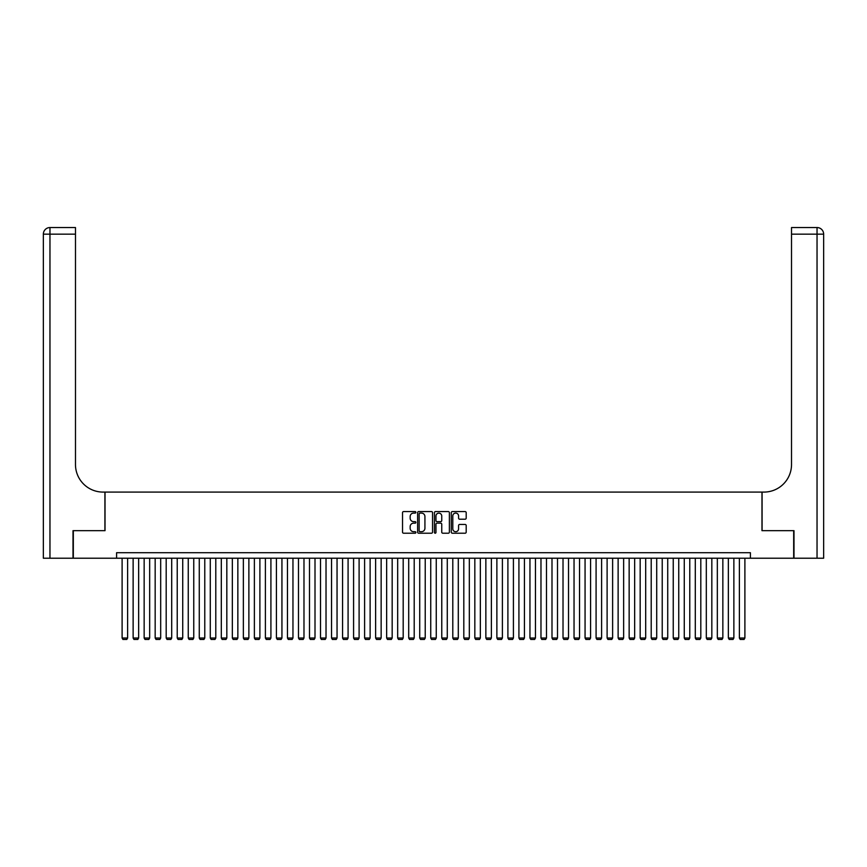 <?xml version="1.0" encoding="UTF-8"?>
<svg xmlns="http://www.w3.org/2000/svg" width="867" height="867" viewBox="0 0 867 867"><rect width="100%" height="100%" fill="white"/><g stroke="black" fill="none" stroke-linecap="round" stroke-linejoin="round"><path stroke-width="1.3" d="M415.867 512.332A0.759 0.759 0 0 0 415.109 511.584L403.61 511.584A1.084 1.084 0 0 0 402.526 512.657L402.526 532.132A1.084 1.084 0 0 0 403.61 533.216L415.109 533.216A0.759 0.759 0 0 0 415.867 532.457A0.759 0.759 0 0 0 415.109 531.699L413.624 531.699A3.457 3.457 0 0 1 410.156 528.241L410.156 526.616A3.457 3.457 0 0 1 413.624 523.159L415.109 523.159A0.759 0.759 0 0 0 415.867 522.4A0.759 0.759 0 0 0 415.109 521.641L413.624 521.641A3.457 3.457 0 0 1 410.156 518.173L410.156 516.559A3.457 3.457 0 0 1 413.624 513.091L415.109 513.091A0.759 0.759 0 0 0 415.867 512.332M465.124 519.203A1.084 1.084 0 0 0 466.197 518.13L466.197 512.657A1.084 1.084 0 0 0 465.124 511.584L452.357 511.584A1.084 1.084 0 0 0 451.273 512.657L451.273 532.132A1.084 1.084 0 0 0 452.357 533.216L465.124 533.216A1.084 1.084 0 0 0 466.197 532.132L466.197 525.532A1.084 1.084 0 0 0 465.124 524.459L459.651 524.459A1.084 1.084 0 0 0 458.578 525.532L458.578 528.805A2.894 2.894 0 0 1 455.684 531.699A2.894 2.894 0 0 1 452.791 528.805L452.791 515.984A2.894 2.894 0 0 1 455.684 513.091A2.894 2.894 0 0 1 458.578 515.984L458.578 518.13A1.084 1.084 0 0 0 459.651 519.203L465.124 519.203M116.601 558.218L73.327 558.218L73.327 530.669L105.026 530.669L105.026 492.088L761.974 492.088L761.974 530.669L793.673 530.669L793.673 558.218L750.399 558.218L750.399 552.712L116.601 552.712L116.601 558.218L750.399 558.218M432.557 512.657A1.084 1.084 0 0 0 431.473 511.584L418.707 511.584A1.084 1.084 0 0 0 417.623 512.657L417.623 532.132A1.084 1.084 0 0 0 418.707 533.216L431.473 533.216A1.084 1.084 0 0 0 432.557 532.132L432.557 512.657M435.527 511.584L448.293 511.584A1.084 1.084 0 0 1 449.377 512.657L449.377 532.132A1.084 1.084 0 0 1 448.293 533.216L442.831 533.216A1.084 1.084 0 0 1 441.747 532.132L441.747 524.242A1.084 1.084 0 0 0 440.664 523.159L437.044 523.159A1.084 1.084 0 0 0 435.96 524.242L435.96 532.457A0.759 0.759 0 0 1 435.201 533.216A0.759 0.759 0 0 1 434.443 532.457L434.443 512.657A1.084 1.084 0 0 1 435.527 511.584M419.899 513.091A0.759 0.759 0 0 0 419.14 513.849L419.14 530.951A0.759 0.759 0 0 0 419.899 531.699L421.46 531.699A3.457 3.457 0 0 0 424.928 528.241L424.928 516.559A3.457 3.457 0 0 0 421.46 513.091L419.899 513.091M441.747 516.038A2.894 2.894 0 0 0 438.854 513.145A2.894 2.894 0 0 0 435.96 516.038L435.96 520.558A1.084 1.084 0 0 0 437.044 521.641L440.664 521.641A1.084 1.084 0 0 0 441.747 520.558L441.747 516.038M127.622 558.218L127.622 638.025L122.106 638.025L122.106 558.218M127.622 638.025L126.788 639.456L122.93 639.456L122.106 638.025M73.001 530.669L104.907 530.669L104.907 492.088L103.043 492.088A27.56 27.56 0 0 1 75.483 464.528L75.483 234.155L49.961 234.155L49.961 558.218L73.001 558.218L73.001 530.669M49.961 558.218L43.35 558.218L43.35 234.155A6.611 6.611 0 0 1 49.961 227.544L75.483 227.544L75.483 234.155M75.483 227.544L49.961 227.544A6.611 6.611 0 0 0 43.35 234.155L49.961 234.155L49.961 227.544M103.043 492.088A27.56 27.56 0 0 1 75.483 464.528M793.999 530.669L762.093 530.669L762.093 492.088L763.957 492.088A27.56 27.56 0 0 0 791.517 464.528L791.517 227.544L817.039 227.544A6.611 6.611 0 0 1 823.65 234.155L823.65 558.218L793.999 558.218L793.999 530.669M763.957 492.088A27.56 27.56 0 0 0 791.517 464.528M817.039 558.218L817.039 227.544A6.611 6.611 0 0 1 823.65 234.155L791.517 234.155M138.644 558.218L138.644 638.025L133.128 638.025L133.128 558.218M138.644 638.025L137.81 639.456L133.962 639.456L133.128 638.025M149.666 558.218L149.666 638.025L144.15 638.025L144.15 558.218M149.666 638.025L148.842 639.456L144.984 639.456L144.15 638.025M160.688 558.218L160.688 638.025L155.171 638.025L155.171 558.218M160.688 638.025L159.864 639.456L156.006 639.456L155.171 638.025M171.709 558.218L171.709 638.025L166.193 638.025L166.193 558.218M171.709 638.025L170.886 639.456L167.028 639.456L166.193 638.025M182.731 558.218L182.731 638.025L177.226 638.025L177.226 558.218M182.731 638.025L181.907 639.456L178.049 639.456L177.226 638.025M193.753 558.218L193.753 638.025L188.247 638.025L188.247 558.218M193.753 638.025L192.929 639.456L189.071 639.456L188.247 638.025M204.775 558.218L204.775 638.025L199.269 638.025L199.269 558.218M204.775 638.025L203.951 639.456L200.093 639.456L199.269 638.025M215.796 558.218L215.796 638.025L210.291 638.025L210.291 558.218M215.796 638.025L214.973 639.456L211.115 639.456L210.291 638.025M226.829 558.218L226.829 638.025L221.313 638.025L221.313 558.218M226.829 638.025L225.994 639.456L222.136 639.456L221.313 638.025M237.851 558.218L237.851 638.025L232.334 638.025L232.334 558.218M237.851 638.025L237.016 639.456L233.158 639.456L232.334 638.025M248.872 558.218L248.872 638.025L243.356 638.025L243.356 558.218M248.872 638.025L248.038 639.456L244.18 639.456L243.356 638.025M259.894 558.218L259.894 638.025L254.378 638.025L254.378 558.218M259.894 638.025L259.07 639.456L255.212 639.456L254.378 638.025M270.916 558.218L270.916 638.025L265.4 638.025L265.4 558.218M270.916 638.025L270.092 639.456L266.234 639.456L265.4 638.025M281.938 558.218L281.938 638.025L276.421 638.025L276.421 558.218M281.938 638.025L281.114 639.456L277.256 639.456L276.421 638.025M292.959 558.218L292.959 638.025L287.454 638.025L287.454 558.218M292.959 638.025L292.136 639.456L288.277 639.456L287.454 638.025M303.981 558.218L303.981 638.025L298.476 638.025L298.476 558.218M303.981 638.025L303.157 639.456L299.299 639.456L298.476 638.025M315.003 558.218L315.003 638.025L309.497 638.025L309.497 558.218M315.003 638.025L314.179 639.456L310.321 639.456L309.497 638.025M326.025 558.218L326.025 638.025L320.519 638.025L320.519 558.218M326.025 638.025L325.201 639.456L321.343 639.456L320.519 638.025M337.046 558.218L337.046 638.025L331.541 638.025L331.541 558.218M337.046 638.025L336.223 639.456L332.364 639.456L331.541 638.025M348.079 558.218L348.079 638.025L342.563 638.025L342.563 558.218M348.079 638.025L347.244 639.456L343.386 639.456L342.563 638.025M359.101 558.218L359.101 638.025L353.584 638.025L353.584 558.218M359.101 638.025L358.266 639.456L354.408 639.456L353.584 638.025M370.122 558.218L370.122 638.025L364.606 638.025L364.606 558.218M370.122 638.025L369.288 639.456L365.43 639.456L364.606 638.025M381.144 558.218L381.144 638.025L375.628 638.025L375.628 558.218M381.144 638.025L380.32 639.456L376.462 639.456L375.628 638.025M392.166 558.218L392.166 638.025L386.649 638.025L386.649 558.218M392.166 638.025L391.342 639.456L387.484 639.456L386.649 638.025M403.188 558.218L403.188 638.025L397.671 638.025L397.671 558.218M403.188 638.025L402.364 639.456L398.506 639.456L397.671 638.025M414.209 558.218L414.209 638.025L408.704 638.025L408.704 558.218M414.209 638.025L413.386 639.456L409.527 639.456L408.704 638.025M425.231 558.218L425.231 638.025L419.726 638.025L419.726 558.218M425.231 638.025L424.407 639.456L420.549 639.456L419.726 638.025M436.253 558.218L436.253 638.025L430.747 638.025L430.747 558.218M436.253 638.025L435.429 639.456L431.571 639.456L430.747 638.025M447.274 558.218L447.274 638.025L441.769 638.025L441.769 558.218M447.274 638.025L446.451 639.456L442.593 639.456L441.769 638.025M458.296 558.218L458.296 638.025L452.791 638.025L452.791 558.218M458.296 638.025L457.473 639.456L453.614 639.456L452.791 638.025M469.329 558.218L469.329 638.025L463.812 638.025L463.812 558.218M469.329 638.025L468.494 639.456L464.636 639.456L463.812 638.025M480.351 558.218L480.351 638.025L474.834 638.025L474.834 558.218M480.351 638.025L479.516 639.456L475.658 639.456L474.834 638.025M491.372 558.218L491.372 638.025L485.856 638.025L485.856 558.218M491.372 638.025L490.538 639.456L486.68 639.456L485.856 638.025M502.394 558.218L502.394 638.025L496.878 638.025L496.878 558.218M502.394 638.025L501.57 639.456L497.712 639.456L496.878 638.025M513.416 558.218L513.416 638.025L507.899 638.025L507.899 558.218M513.416 638.025L512.592 639.456L508.734 639.456L507.899 638.025M524.437 558.218L524.437 638.025L518.921 638.025L518.921 558.218M524.437 638.025L523.614 639.456L519.756 639.456L518.921 638.025M535.459 558.218L535.459 638.025L529.954 638.025L529.954 558.218M535.459 638.025L534.636 639.456L530.777 639.456L529.954 638.025M546.481 558.218L546.481 638.025L540.975 638.025L540.975 558.218M546.481 638.025L545.657 639.456L541.799 639.456L540.975 638.025M557.503 558.218L557.503 638.025L551.997 638.025L551.997 558.218M557.503 638.025L556.679 639.456L552.821 639.456L551.997 638.025M568.524 558.218L568.524 638.025L563.019 638.025L563.019 558.218M568.524 638.025L567.701 639.456L563.843 639.456L563.019 638.025M579.546 558.218L579.546 638.025L574.041 638.025L574.041 558.218M579.546 638.025L578.722 639.456L574.864 639.456L574.041 638.025M590.579 558.218L590.579 638.025L585.062 638.025L585.062 558.218M590.579 638.025L589.744 639.456L585.886 639.456L585.062 638.025M601.6 558.218L601.6 638.025L596.084 638.025L596.084 558.218M601.6 638.025L600.766 639.456L596.908 639.456L596.084 638.025M612.622 558.218L612.622 638.025L607.106 638.025L607.106 558.218M612.622 638.025L611.788 639.456L607.93 639.456L607.106 638.025M623.644 558.218L623.644 638.025L618.128 638.025L618.128 558.218M623.644 638.025L622.82 639.456L618.962 639.456L618.128 638.025M634.666 558.218L634.666 638.025L629.149 638.025L629.149 558.218M634.666 638.025L633.842 639.456L629.984 639.456L629.149 638.025M645.687 558.218L645.687 638.025L640.171 638.025L640.171 558.218M645.687 638.025L644.864 639.456L641.006 639.456L640.171 638.025M656.709 558.218L656.709 638.025L651.204 638.025L651.204 558.218M656.709 638.025L655.886 639.456L652.027 639.456L651.204 638.025M667.731 558.218L667.731 638.025L662.225 638.025L662.225 558.218M667.731 638.025L666.907 639.456L663.049 639.456L662.225 638.025M678.753 558.218L678.753 638.025L673.247 638.025L673.247 558.218M678.753 638.025L677.929 639.456L674.071 639.456L673.247 638.025M689.774 558.218L689.774 638.025L684.269 638.025L684.269 558.218M689.774 638.025L688.951 639.456L685.093 639.456L684.269 638.025M700.807 558.218L700.807 638.025L695.291 638.025L695.291 558.218M700.807 638.025L699.972 639.456L696.114 639.456L695.291 638.025M711.829 558.218L711.829 638.025L706.312 638.025L706.312 558.218M711.829 638.025L710.994 639.456L707.136 639.456L706.312 638.025M722.85 558.218L722.85 638.025L717.334 638.025L717.334 558.218M722.85 638.025L722.016 639.456L718.158 639.456L717.334 638.025M733.872 558.218L733.872 638.025L728.356 638.025L728.356 558.218M733.872 638.025L733.038 639.456L729.19 639.456L728.356 638.025M744.894 558.218L744.894 638.025L739.378 638.025L739.378 558.218M744.894 638.025L744.07 639.456L740.212 639.456L739.378 638.025"/></g></svg>
